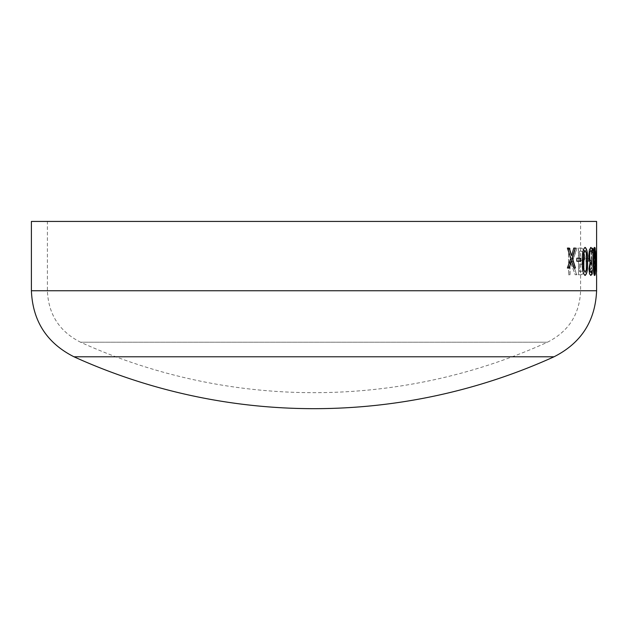 <?xml version="1.0" encoding="UTF-8"?>
<svg xmlns="http://www.w3.org/2000/svg" width="628" height="628" viewBox="0 0 628 628"><rect width="100%" height="100%" fill="white"/><g stroke="black" fill="none" stroke-linecap="round" stroke-linejoin="round"><path stroke-width="0.47" stroke-dasharray="3.14 2.35" d="M596.6 221.433L31.4 221.433M47.398 221.433L580.602 221.433L47.398 221.433L47.398 290.748L580.602 290.748L47.398 290.748C48.395 314.392 59.456 331.553 80.572 342.221L547.428 342.221L80.572 342.221A565.2 565.2 0 0 0 547.428 342.221C568.544 331.545 579.605 314.392 580.602 290.748L580.602 221.433M584.087 250.266L581.685 248.091L578.537 248.091L578.537 274.75L578.357 248.091L581.504 248.091L584.087 250.266L584.699 256.248L583.899 250.266M584.88 256.248C584.841 260.031 584.26 262.339 583.145 263.171L584.197 268.729L583.381 273.635L581.175 274.75L578.537 274.75M586.01 258.218L586.01 261.256L585.822 258.218L588.813 258.218L585.822 258.218M588.813 258.218L588.813 261.256L586.01 261.256M590.524 248.091L590.524 250.792L590.336 248.091L593.099 248.091L590.336 248.091M593.099 248.091L593.099 250.792L592.196 250.792L592.196 274.75L591.709 274.75L591.364 271.775L590.524 271.037L590.524 268.682L591.584 268.682L591.584 250.792L590.524 250.792M595.132 247.416C594.331 248.821 593.962 253.484 594.033 261.405C593.962 269.318 594.331 273.989 595.132 275.425C595.76 274.004 596.027 269.341 595.925 261.436C596.027 253.516 595.768 248.845 595.132 247.416L594.936 247.416C594.143 248.821 593.774 253.484 593.845 261.405C593.774 269.318 594.143 273.989 594.936 275.425C595.572 274.004 595.839 269.341 595.729 261.436C595.839 253.524 595.572 248.845 594.936 247.416M596.6 248.916L596.592 275.425L596.357 247.416L596.019 259.811L596.592 275.425M596.6 271.712L596.412 259.026M575.57 248.091L571.26 260.243L570.036 257.135L570.036 248.091L568.591 248.091L568.591 274.75L568.418 248.091L569.863 248.091L569.863 257.135L571.087 260.243L575.389 248.091L577.085 248.091L575.389 248.091M577.085 248.091L572.249 262.221L576.842 274.75L575.24 274.75L570.036 260.848L570.036 274.75L568.591 274.75M554.029 356.79L73.971 356.79M570.036 274.75L568.418 274.75M569.863 274.75L569.863 260.848L575.24 274.75M576.842 274.75L575.06 274.75M576.661 274.75L572.077 262.221L576.912 248.091M569.266 248.091L567.233 248.091L570.616 258.202L567.233 268.007L569.29 268.007M571.464 255.737L573.615 248.091L575.452 248.091M575.452 268.007L573.623 268.007L571.339 260.479M580.727 258.218L576.661 258.218L576.661 261.256L580.727 261.256M585.029 275.417L584.935 275.425C582.878 274.004 581.96 269.341 582.172 261.436C581.952 253.524 582.878 248.845 584.935 247.416M584.935 272.387L586.175 269.569L586.45 261.405L586.183 253.335L584.935 250.454M588.813 255.871L589.205 249.866L590.822 247.424M592.188 252.315L592.188 252.817M592.141 252.817L590.736 250.454M590.76 260.918L591.262 260.918M591.262 263.956L590.838 263.956M590.689 272.387L592.071 270.582M590.744 275.417L589.378 273.894L588.789 268.878L589.928 262.543L589.08 260.808L588.632 255.871M594.433 275.402L594.339 275.425C593.405 274.004 592.981 269.341 593.067 261.436C592.981 253.524 593.405 248.845 594.339 247.416M594.339 272.387L594.952 261.405L594.339 250.454M596.467 258.218L595.705 258.218L595.705 261.256L596.467 261.256M596.404 271.712L596.592 272.387M596.404 261.327L596.592 251.114M595.36 253.272L594.936 272.387L594.441 269.569L594.441 253.335L594.936 250.454L595.548 253.272L595.132 272.387L594.63 269.569L594.63 253.335L595.132 250.454L595.548 253.272M591.584 250.792L590.336 250.792M591.395 250.792L591.395 268.682L590.336 268.682L590.336 271.037L591.176 271.775L591.709 274.75M592.196 274.75L591.513 274.75M592.008 274.75L592.196 250.792M593.099 250.792L592.008 250.792M592.91 250.792L592.91 248.091M588.813 261.256L585.822 261.256M588.632 261.256L588.632 258.218M581.175 274.75L578.357 274.75M580.994 274.75L583.2 273.635L584.016 268.729L582.965 263.171C584.079 262.339 584.66 260.031 584.699 256.248M579.526 251.129L581.081 251.129L583.035 252.244L583.616 256.091L582.949 260.212L579.526 260.918L579.526 251.129L579.526 260.918M579.526 263.956L581.033 263.956L582.439 264.835L582.902 268.266L582.494 270.99L579.526 271.712L579.526 263.956L579.526 271.712M582.494 270.99L579.707 271.712M581.033 263.956L579.707 263.956M582.439 264.835L583.09 268.266L582.674 270.99M581.214 263.956L582.619 264.835M582.949 260.212L579.707 260.918M581.081 251.129L579.707 251.129M583.035 252.244L583.797 256.091L583.129 260.212M581.261 251.129L583.224 252.244M596.6 290.748L31.4 290.748M596.412 275.323L596.412 272.097M596.412 254.089L596.412 248.916"/><path stroke-width="0.94" d="M73.971 356.79A581.198 581.198 0 0 0 554.029 356.79L73.971 356.79C46.872 343.1 32.68 321.081 31.4 290.748L31.4 221.433L596.6 221.433L596.6 272.097M596.592 275.425L596.404 271.712M596.467 258.218L596.467 261.256L595.901 261.256L595.901 258.218L596.467 258.218M594.528 247.416C595.297 248.821 595.619 253.484 595.501 261.405C595.619 269.318 595.297 273.989 594.528 275.425C593.601 274.004 593.177 269.341 593.256 261.436C593.17 253.516 593.593 248.845 594.528 247.416M592.33 252.817L590.924 250.454L590.006 251.938L589.661 256.091L590.03 259.945L591.262 260.918L591.027 263.956C590.328 263.823 589.92 265.361 589.802 268.564L590.139 271.539L590.877 272.387L592.228 270.024L592.259 273.753L590.854 275.425L589.566 273.894L588.97 268.878L590.116 262.543L589.268 260.808L588.813 255.871L589.394 249.866L590.909 247.416L592.377 249.096L592.377 252.817M585.123 247.416C587.023 248.821 587.847 253.484 587.588 261.405C587.847 269.318 587.023 273.989 585.123 275.425C583.067 274.004 582.14 269.341 582.36 261.436C582.132 253.516 583.059 248.845 585.123 247.416M580.727 258.218L580.727 261.256L576.842 261.256L576.842 258.218L580.727 258.218M569.266 248.091L571.645 255.737L573.796 248.091L575.452 248.091L572.391 258.022L575.452 268.007L573.796 268.007L571.511 260.479L569.29 268.007L567.406 268.007L570.789 258.202L567.406 248.091L569.266 248.091M569.094 248.091L571.645 255.737M575.279 248.091L572.21 258.022L575.279 268.007M571.511 260.479L569.117 268.007M580.547 258.218L580.547 261.256M584.935 247.416C586.842 248.821 587.659 253.484 587.408 261.405C587.659 269.318 586.835 273.989 584.935 275.425M585.123 250.454L583.632 253.272L583.318 261.436L583.64 269.6L585.123 272.387L586.356 269.569L586.364 253.335L585.123 250.454L583.82 253.272L583.82 269.6L585.123 272.387M590.72 247.416L592.188 249.096L592.188 252.315M590.924 250.454L589.825 251.938L589.472 256.091L589.841 259.945L590.948 260.918M591.074 260.918L591.074 263.956M591.027 263.956L590.838 263.956C590.139 263.823 589.731 265.361 589.621 268.564L589.951 271.539L590.877 272.387M592.071 270.582L592.071 273.753L590.665 275.425M594.339 247.416C595.101 248.821 595.43 253.484 595.305 261.405C595.43 269.318 595.101 273.989 594.339 275.425M594.528 250.454L593.758 253.272L593.609 261.436L593.758 269.6L594.528 272.387L595.038 269.569L595.038 253.335L594.528 250.454L593.947 253.272L593.947 269.6L594.528 272.387M596.27 258.218L596.27 261.256M596.404 261.327L596.545 262.269M596.412 256.64L596.592 261.327M596.592 251.114L596.6 256.64M31.4 290.748L596.6 290.748L596.6 275.323M554.029 356.79C581.128 343.1 595.32 321.089 596.6 290.748M596.6 259.026L596.6 254.097"/></g></svg>
